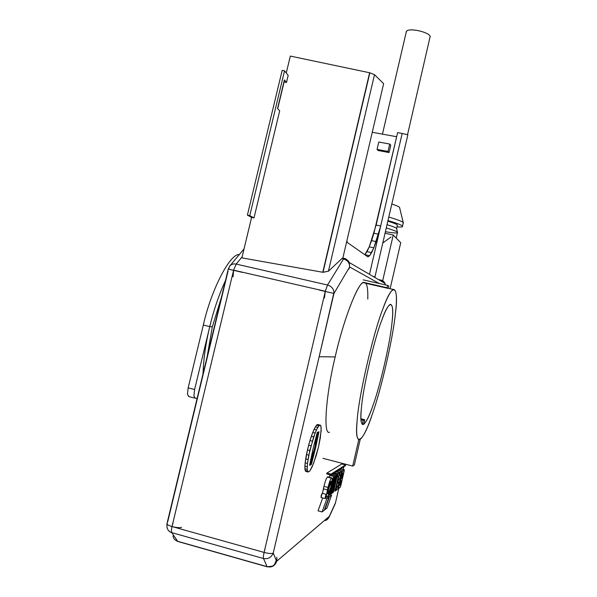 <?xml version="1.0" encoding="UTF-8"?>
<svg xmlns="http://www.w3.org/2000/svg" width="597" height="597" viewBox="0 0 597 597"><rect width="100%" height="100%" fill="white"/><g stroke="black" fill="none" stroke-linecap="round" stroke-linejoin="round"><path stroke-width="0.9" d="M319.328 290.082L333.947 293.448L273.232 553.106L333.947 293.448L319.208 290.03M228.502 269.165L242.643 272.419L228.241 269.068L166.966 523.673C166.884 524.562 168.563 525.524 172.011 526.547L264.09 552.426C268.665 553.583 271.71 553.815 273.232 553.106C271.71 553.815 268.665 553.583 264.09 552.426L325.298 291.284L264.09 552.426L172.011 526.547C176.481 527.673 179.652 527.949 181.525 527.36C179.652 527.949 176.481 527.673 172.011 526.547C167.884 525.263 166.324 524.211 167.317 523.382M167.742 521.651L228.054 271.023M333.954 293.425L349.641 266.971L333.954 293.425L319.141 356.752L335.178 356.924L319.141 356.752L333.73 293.381M348.924 269.046L349.641 266.971L379.207 283.493L349.641 266.971C349.715 262.993 347.678 260.329 343.529 258.964L341.88 258.598L328.417 271.225L323.014 272.307L241.889 257.874L322.887 272.284L369.737 72.782L322.768 272.262L369.618 72.752L290.321 56.081L286.262 72.983L290.321 56.081L369.737 72.782L322.887 272.284L328.417 271.225L374.506 74.67L369.856 72.804L323.014 272.307L369.737 72.782L323.014 272.307L369.856 72.804L374.506 74.67L328.417 271.225L341.88 258.598L343.529 258.964L327.514 285.008L236.166 264.083L233.651 270.068L233.061 276.784L233.651 270.068L236.166 264.083C233.561 263.575 231.464 264.18 229.867 265.889L228.248 269.046M172.011 526.547L233.621 270.172L172.011 526.547M325.298 291.284L233.621 270.172L325.298 291.284M276.739 557.21C277.292 560.031 276.553 562.516 274.523 564.665C272.344 566.657 269.874 567.314 267.105 566.65L177.682 541.3C175.085 540.442 173.511 538.658 172.966 535.942M267.762 566.807C272.06 567.508 274.993 565.747 276.56 561.508L273.202 566.068L267.762 566.807M167.07 524.233C166.488 528.457 168.063 531.255 171.779 532.636C171.093 530.897 171.511 527.741 173.026 523.159C171.511 527.741 171.093 530.897 171.779 532.636L263.508 558.531C263.135 556.852 263.65 553.665 265.038 548.956C263.65 553.665 263.135 556.852 263.508 558.531C268.098 559.285 271.344 557.456 273.247 553.031C271.344 557.456 268.098 559.285 263.508 558.531L171.779 532.636L177.682 541.3L267.105 566.65L263.508 558.531L267.105 566.65C269.874 567.314 272.344 566.657 274.523 564.665L276.933 558.65M178.264 541.598L267.284 566.844M173.078 536.502C173.772 538.949 175.309 540.546 177.682 541.3L171.779 532.636C169.444 531.979 167.876 530.345 167.063 527.741L166.921 523.882M326.611 520.091L329.26 516.405L325.484 520.606M335.178 356.924L319.141 356.752L273.247 553.031L276.605 561.329L329.283 516.383L335.477 502.823L329.283 516.383L276.605 561.329L273.247 553.031L319.141 356.752L335.178 356.924C325.701 395.639 323.111 435.444 329.477 432.243C323.111 435.444 325.701 395.639 335.178 356.924C343.753 318.164 359.439 279.262 364.23 282.53L387.057 287.717L387.595 285.396L363.155 279.851L387.595 285.396L387.057 287.717L363.469 282.672C358.155 282.038 343.305 320.313 335.178 356.924M344.454 463.936L344.297 464.608M343.812 466.72L343.185 469.414M338.798 488.45L339.081 484.682L340.768 479.906L341.088 475.757L342.917 470.593L339.223 469.63L342.917 470.593L344.275 469.712L340.611 468.749L344.282 469.705L340.79 485.697L340.186 487.421L338.798 488.45L340.186 487.421L340.79 485.697L344.163 471.085L344.275 469.712L342.917 470.593L341.088 475.757C340.484 478.54 340.38 479.921 340.768 479.906L339.081 484.682L338.798 488.45L335.477 502.823M328.895 517.584L329.313 516.129L328.895 517.584M335.499 502.861L335.171 503.838M335.126 503.943L329.051 517.241L327.529 519.405M188.958 396.52L187.458 394.378L188.167 387.871L194.615 389.513L209.771 326.596L212.323 326.865L209.771 326.596L194.615 389.513L193.891 396.02L195.353 398.154L193.891 396.02L194.615 389.513L188.167 387.871L187.458 394.378L188.756 396.565L194.622 398.065M195.353 398.154L197.085 398.535L195.353 398.154M188.167 387.871L203.331 325.037L188.167 387.871M209.771 326.596L203.331 325.037L209.771 326.596C205.771 342.984 203.525 358.737 203.025 373.849C203.525 358.737 205.771 342.984 209.771 326.596C213.681 310.194 218.912 294.851 225.479 280.56C218.912 294.851 213.681 310.194 209.771 326.596M334.26 489.003L335.41 489.309L338.439 476.219L337.372 476.921L338.133 473.719L339.566 472.787L336.074 488.824L335.268 491.062L335.41 489.309L334.26 489.003M335.798 471.802L339.559 472.794L335.798 471.802M333.947 473.279L334.126 472.861M334.335 472.727L338.126 473.727L337.387 476.921L338.126 473.727L334.335 472.727M336.074 488.824L339.559 472.794L338.126 473.727L337.492 475.496L337.387 476.921L338.439 476.219L335.41 489.309L335.283 491.047L336.074 488.824M330.962 474.16L330.768 474.988L345.402 465.712L345.581 464.944L330.962 474.16L345.581 464.944L341.835 463.966L326.902 473.085L341.835 463.966L345.581 464.944L345.402 465.712L330.768 474.988L326.708 473.921L326.902 473.085L330.962 474.16L326.902 473.085L326.708 473.921L330.768 474.988L330.962 474.16M325.977 496.204L326.096 494.376L325.104 498.585L326.096 494.376L325.977 496.204M325.313 496.689L325.999 494.794L325.858 496.465L326.014 494.786L325.201 498.159L325.313 496.689M325.596 497.361L325.223 498.152L325.596 497.361M321.164 495.652L322.111 493.294L321.059 497.48L321.164 495.652M326.089 496.525L325.611 496.473L326.089 496.525L325.82 497.42L326.089 496.525L325.82 497.42L326.022 496.577L325.82 497.42L325.611 496.473L326.089 496.525M326.022 496.577L325.44 496.943L325.611 496.473L325.805 497.42M325.746 495.256L325.708 496.055L325.746 495.256M325.529 497.346L325.738 496.435M309.761 464.578L310.455 464.22L314.694 447.72L317.925 432.138L315.485 442.616L315.261 444.847L316.164 445.078L316.328 443.862L315.417 443.631L316.328 443.862L316.395 442.855L315.485 442.616L316.395 442.855L318.985 431.743L317.261 432.392L312.97 449.078L309.574 465.391L311.365 464.459L313.962 453.324L313.052 453.086L310.455 464.22L311.365 464.459L309.761 464.578M314.723 447.593L314.335 449.131L315.246 449.369L316.164 445.078L315.261 444.847L315.022 446.205L315.925 446.437L315.022 446.205L314.723 447.593M314.709 447.653L315.612 447.892L314.709 447.653M317.477 424.46L318.216 424.631L317.477 424.46L316.529 425.198L317.477 424.46L319.761 425.042L317.477 424.46M305.761 471.414L304.91 468.764L305.157 462.839L307.477 449.892L309.962 440.579L312.753 432.459L315.395 426.818L316.529 425.198L318.813 425.78L319.761 425.042L320.485 425.206L318.216 424.631L320.485 425.206L321.193 428.139L320.328 437.892L318.604 446.549L313.559 463.459L309.813 471.048L308.052 472.018L307.224 469.369L307.477 463.444L308.806 455.138L313.671 436.877L316.425 429.855L318.813 425.78L316.529 425.198L315.395 426.818L317.694 427.4L315.395 426.818L314.119 429.265L316.425 429.855L314.119 429.265L312.753 432.459L315.067 433.056L312.753 432.459L311.35 436.28L313.671 436.877L311.35 436.28L309.962 440.579L312.291 441.176L309.962 440.579L308.656 445.175L310.985 445.78L308.656 445.175L307.477 449.892L309.806 450.496L307.477 449.892L306.477 454.533L308.806 455.138L306.477 454.533L305.694 458.906L308.015 459.518L305.694 458.906L305.157 462.839L307.477 463.444L305.157 462.839L304.895 466.167L307.209 466.772L304.895 466.167L304.91 468.764L307.224 469.369L304.91 468.764L305.201 470.533L307.507 471.137L305.201 470.533L305.761 471.414L308.052 472.018L305.761 471.414M313.492 451.907L313.052 453.086L313.962 453.324L314.395 452.145L313.492 451.907L314.395 452.145L314.835 450.802L313.925 450.571L313.492 451.907M314.335 449.131L313.925 450.571L314.835 450.802L315.246 449.369L314.335 449.131M319.761 425.042L317.694 427.4L315.067 433.056L309.806 450.496L307.477 463.444L307.224 469.369L308.052 472.018L309.813 471.048L312.224 466.697L316.238 455.496L318.604 446.549L321.164 430.78L320.97 426.258L320.485 425.206L319.761 425.042M317.261 432.392L318.985 431.743L315.612 447.892L311.365 464.459L309.574 465.391L312.97 449.078L317.261 432.392M324.507 509.651L329.514 496.674L327.85 496.234L329.514 496.674L331.604 495.114L327.007 508.01L324.507 509.651M330.089 494.712L331.604 495.114L330.089 494.712M327.007 508.01L331.604 495.114L329.514 496.674L324.835 509.741L327.007 508.01M327.581 496.659L329.014 497.047L324.328 510.151L322.096 511.935L326.865 498.652L329.014 497.047L327.581 496.659M325.335 498.241L326.865 498.652L325.335 498.241M322.708 497.943L318.029 510.831L322.096 511.935L318.029 510.831L322.708 497.943M326.865 498.652L322.096 511.935L324.328 510.151L329.014 497.047L326.865 498.652M336.223 476.324L336.604 476.421L337.409 474.197L337.268 475.981L333.939 490.383L337.268 475.981L337.395 474.205L336.604 476.421L336.223 476.324M333.372 473.339L333.066 474.085L333.372 473.339M332.887 490.779L333.26 490.883L336.604 476.421L333.26 490.883L333.141 492.637L333.939 490.383L333.119 492.652L332.887 490.779M331.223 485.204L330.656 487.667L331.223 485.204C332.283 480.324 332.447 477.891 331.723 477.906L331.79 477.876C332.432 478.078 332.245 480.518 331.223 485.204M328.007 487.428L323.955 486.346L323.373 488.853L327.432 489.936L328.007 487.428L327.432 489.936C326.365 494.898 326.201 497.323 326.962 497.211L327.32 496.943C328.313 495.764 329.425 492.667 330.656 487.667C329.425 492.667 328.313 495.764 327.32 496.943L326.865 497.264C326.216 497.077 326.41 494.629 327.432 489.936L323.373 488.853L322.537 493.406L323.955 486.346C325.216 481.257 326.343 478.167 327.343 477.078L331.372 478.137C330.395 479.234 329.268 482.331 328.007 487.428C329.268 482.331 330.395 479.234 331.372 478.137L327.343 477.078C326.343 478.167 325.216 481.257 323.955 486.346L328.007 487.428M327.872 493.786C327.425 493.846 327.514 492.391 328.156 489.421L330.745 481.361L331.26 481.398C331.648 481.518 331.536 482.98 330.925 485.794C331.559 482.854 331.656 481.398 331.223 481.421L330.745 481.361L328.738 486.921L329.141 487.033L331.148 481.466L328.559 489.533L328.156 489.421C327.544 492.234 327.432 493.704 327.82 493.816L328.089 493.891M330.35 488.271L328.223 493.92C327.835 493.809 327.947 492.346 328.559 489.533C327.925 492.495 327.828 493.95 328.275 493.898L330.35 488.271M329.141 487.033L328.738 486.921L328.156 489.421L328.559 489.533L329.141 487.033M331.723 477.906L327.343 477.078L331.723 477.906M332.178 478.6L332.999 478.816L333.835 476.533L333.686 478.354L333.82 476.54L332.999 478.816L329.454 495.361L330.544 493.368L333.641 481.824L331.589 492.54L331.559 493.801L331.977 493.495L332.783 491.227L331.977 493.495L331.551 493.809L331.589 492.54L333.641 481.824L330.544 493.368L329.447 495.368L332.999 478.816L332.178 478.6M329.91 475.503L329.163 477.182L329.91 475.503M330.611 475.682L330.939 474.876L330.611 475.682M331.887 474.869L332.216 474.07L331.887 474.869M332.783 491.227L336.268 474.943L332.88 488.339L335.007 475.764L331.081 489.622L333.686 478.354L331.081 489.622L334.342 477.481L333.88 477.354L334.342 477.481L333.88 477.354L334.342 477.481L335.096 475.712L335.044 477.1L332.88 488.339L335.462 477.182L335.044 477.07L335.462 477.182L336.283 474.936L332.783 491.227M330.82 492.338L331.589 492.54L330.82 492.338M330.507 493.518L331.492 493.786L330.499 493.525M331.223 474.705L335.096 475.712M331.156 474.749L335.007 475.764L331.156 474.749M329.022 493.413L329.589 493.57L329.022 493.413M328.395 495.077L329.38 495.346L328.387 495.085M336.805 487.309L336.059 490.473L336.805 487.309L337.85 486.555L336.805 487.309M335.633 490.361L336.014 490.443M336.074 490.465L336.178 489.077L336.074 490.465L337.514 489.398L338.223 487.256L341.663 471.414L340.268 472.331L339.641 474.07L339.536 475.481L340.559 474.794L339.566 479.1L338.536 479.816L337.909 481.57L337.805 482.966L338.842 482.242L337.85 486.555L336.671 486.242L337.85 486.555L338.842 482.242L337.798 482.973L338.551 479.809L337.798 482.973L338.178 479.719L339.566 479.1L340.559 474.794L339.521 475.488L340.275 472.324L339.521 475.488L340.268 472.331L336.514 471.346L340.268 472.331L341.678 471.406L338.223 487.256L337.514 489.398L336.074 490.465M336.141 471.884L336.312 471.473M338.387 478.794L339.566 479.1L338.387 478.794M337.947 470.436L341.678 471.406M342.253 473.69L343.566 473.13L342.26 473.66L343.566 473.13L342.499 477.764L341.566 478.413L341.409 476.197L342.253 473.69L341.409 476.197L341.566 478.413L342.499 477.764L343.566 473.13L342.641 473.757L341.574 478.376L342.633 473.787L342.253 473.69M341.409 480.749L340.596 481.324L341.409 480.749M339.7 485.204L340.596 481.324L339.835 483.495L340.014 485.301M338.559 470.593L338.962 469.794L338.559 470.593M340.081 485.309L340.977 481.428L340.081 485.309L340.894 484.712L341.79 480.854L340.894 484.712L340.081 485.309M228.517 269.075L229.755 266.023C231.352 264.21 233.487 263.568 236.166 264.083L242.136 256.859L236.166 264.083L327.514 285.008L325.32 291.179L324.447 297.94L325.32 291.179L327.514 285.008L343.529 258.964L344.118 258.337L345.163 258.598L348.245 260.792L349.275 262.516L349.641 266.971L349.275 262.516L348.245 260.792L345.163 258.598L344.118 258.337L343.529 258.964C347.678 260.329 349.715 262.993 349.641 266.971M333.962 292.194L333.917 293.575L333.992 292.142M333.947 293.448C334.022 289.187 331.872 286.373 327.514 285.008C331.872 286.373 334.022 289.187 333.947 293.448M364.871 254.747L369.23 246.852L376.147 225.039L397.624 132.556L402.162 133.459L369.707 273.389L380.692 226.024L373.826 247.859L369.618 255.717L367.939 256.897L347.357 242.524L346.864 240.919L347.357 242.524L367.939 256.897L369.618 255.717L371.618 252.643L366.991 251.621L364.961 254.68L369.618 255.717L364.871 254.747M284.112 81.953L277.695 108.684L284.112 81.953L286.485 82.461L284.112 81.953M251.606 217.39L241.889 257.874L251.606 217.39L247.389 215.121L282.172 70.371L284.538 70.827L249.762 215.644L253.994 217.935L251.606 217.39L253.994 217.935L279.687 110.796L253.994 217.935L249.762 215.644L284.538 70.827L288.179 75.394L286.485 82.461L284.396 79.931L286.485 82.461L288.179 75.394L284.538 70.827L282.172 70.371L247.389 215.121L249.762 215.644L247.389 215.121L251.606 217.39M381.087 280.127L381.259 281.217L381.087 280.127L385.028 283.448L385.408 284.896L385.005 283.403L381.087 280.127L378.341 279.508L381.334 280.194L385.214 283.971L385.408 284.896C384.916 282.441 383.558 280.866 381.334 280.194M374.498 277.262L374.946 276.866L373.065 276.426L374.946 276.866L374.498 277.262M375.02 276.538L407.848 134.78L402.162 133.459L407.848 134.78L375.02 276.538M342.85 258.068L341.88 258.598L342.85 258.068L383.632 83.655L374.506 74.67L383.632 83.655L342.85 258.068L346.387 259.24L349.275 262.516L385.005 283.403M279.687 110.796L277.538 108.512L284.396 79.931L277.538 108.512L279.687 110.796M372.162 414.646C367.409 428.624 363.319 436.959 359.887 439.646C356.864 440.429 355.954 434.064 357.155 420.557C358.506 396.804 373.394 332.35 382.938 308.746C387.072 297.604 390.498 291.164 393.222 289.433C396.572 289.299 397.296 297.321 395.401 313.507C393.124 337.499 381.087 389.998 372.162 414.646C381.087 389.998 393.124 337.499 395.401 313.507C399.109 285.747 393.057 280.172 382.938 308.746C373.394 332.35 358.506 396.804 357.155 420.557C354.073 449.317 362.954 443.026 372.162 414.646M381.767 320.268C389.789 297.373 394.863 300.903 391.93 323.231C390.169 342.432 380.341 385.252 373.147 404.923C365.707 427.683 358.827 431.75 361.364 408.781C362.536 389.729 374.185 339.275 381.767 320.268C374.185 339.275 362.536 389.729 361.364 408.781C360.357 419.661 361.043 424.892 363.416 424.482L363.498 424.437C366.177 422.385 369.394 415.878 373.147 404.923C380.341 385.252 390.169 342.432 391.93 323.231C393.393 310.492 392.796 304.209 390.147 304.38C387.916 305.828 385.125 311.119 381.767 320.268M388.326 288.426L365.722 283.291C367.342 285.06 368.028 290.321 367.782 299.082M388.856 286.127L388.348 288.329L388.856 286.127L387.595 285.396L388.856 286.127M360.207 439.459L354.327 464.996L360.207 439.459M358.752 439.773L352.693 466.085L354.327 464.996L352.693 466.085L358.752 439.773M322.97 458.332L352.693 466.085L322.97 458.332M362.297 424.37L363.222 420.363L361.013 419.803L363.222 420.363L362.297 424.37M362.476 424.489L363.812 423.803L364.745 419.743L363.222 420.363L364.745 419.743L363.812 423.803L362.476 424.489M360.954 418.788L364.745 419.743L360.954 418.788M396.654 136.728L372.267 132.265L396.654 136.728M390.781 145.213L389.072 152.556L378.207 150.519L377.065 149.384L378.782 142.026L389.699 144.041L387.983 151.422L389.072 152.556L390.781 145.213L389.699 144.041L390.781 145.213M396.281 238.151L397.453 232.226C396.736 231.382 393.005 229.964 386.266 227.964C393.005 229.964 396.736 231.382 397.453 232.226L397.453 232.226C396.736 231.382 393.005 229.964 386.266 227.964C393.005 229.964 396.736 231.382 397.453 232.226L397.557 232.636M396.632 228.793L396.527 228.412C395.908 227.658 392.744 226.412 387.035 224.666C392.744 226.412 395.908 227.658 396.527 228.412L396.632 228.793M397.565 232.39L397.475 232.248C398.02 233.226 394.833 233.188 387.931 232.129L385.401 231.703L387.931 232.129C393.557 233.009 396.759 233.188 397.535 232.658M396.662 228.651L397.318 224.972C396.707 224.203 393.55 222.942 387.841 221.181C393.55 222.942 396.707 224.203 397.318 224.972L397.415 225.39M402.632 226.367C402.759 227.009 400.908 227.166 397.08 226.838C401.453 227.196 403.251 226.95 402.475 226.084C401.587 224.972 396.751 223.136 387.983 220.584C396.751 223.136 401.587 224.972 402.475 226.084L403.273 222.651C402.385 221.502 397.557 219.644 388.789 217.077C397.557 219.644 402.385 221.502 403.273 222.644L399.565 207.443C399.065 206.696 396.483 205.555 391.819 204.017C396.483 205.555 399.065 206.696 399.565 207.443L399.662 207.846M403.273 222.651L403.371 223.151M407.535 134.706L430.213 36.275C428.862 33.932 424.527 31.977 417.206 30.425C410.796 29.425 407.184 29.798 406.37 31.537L382.453 134.131M406.43 31.984C406.453 29.895 410.049 29.38 417.206 30.425C424.527 31.977 428.862 33.932 430.213 36.275L430.183 36.895M382.67 280.754L393.236 235.024L385.05 233.248L393.236 235.024L400.729 242.71L390.125 288.732L400.729 242.71L393.236 235.024L382.67 280.754M376.147 225.039L380.692 226.024L402.162 133.459L397.624 132.556L373.916 233.226L378.468 234.218L380.692 226.024L376.147 225.039M371.618 252.643L373.826 247.859L369.23 246.852L366.991 251.621L371.618 252.643M373.826 247.859L376.14 241.621L371.573 240.613L369.23 246.852L373.826 247.859M376.14 241.621L378.468 234.218L373.916 233.226L371.573 240.613L376.14 241.621M389.699 144.041L378.782 142.026L377.065 149.384L387.983 151.422L389.699 144.041M378.207 150.519L389.072 152.556L387.983 151.422L377.065 149.384L378.207 150.519M203.331 325.037C211.054 290.127 229.979 253.367 239.352 254.531C229.979 253.367 211.054 290.127 203.331 325.037M207.084 356.991L212.323 326.865L221.457 297.261L212.323 326.865L207.084 356.991M170.22 531.979L171.861 532.77M177.824 541.472L175.764 540.404M267.195 566.814L273.195 566.075M335.215 491.047L333.865 490.689M335.805 471.794L339.566 472.787M322.052 493.279L326.119 494.368M321.037 497.488L325.044 498.57M337.409 474.197L333.604 473.19M333.066 492.637L332.439 492.473M327.768 476.816L331.79 477.876M325.977 497.025L326.649 497.204M331.26 481.398L330.857 481.286M333.835 476.533L329.857 475.488M336.283 474.936L332.447 473.928M340.618 468.742L344.282 469.705M339.962 479.727L340.618 479.898M338.656 488.45L337.954 488.264M229.755 266.023L244.039 248.912M363.469 282.672L393.222 289.433M363.073 424.333L363.498 424.437M385.028 283.448L385.431 284.903M396.542 228.435L397.475 232.248M391.057 236.949L382.789 243.009L391.057 236.949"/></g></svg>
